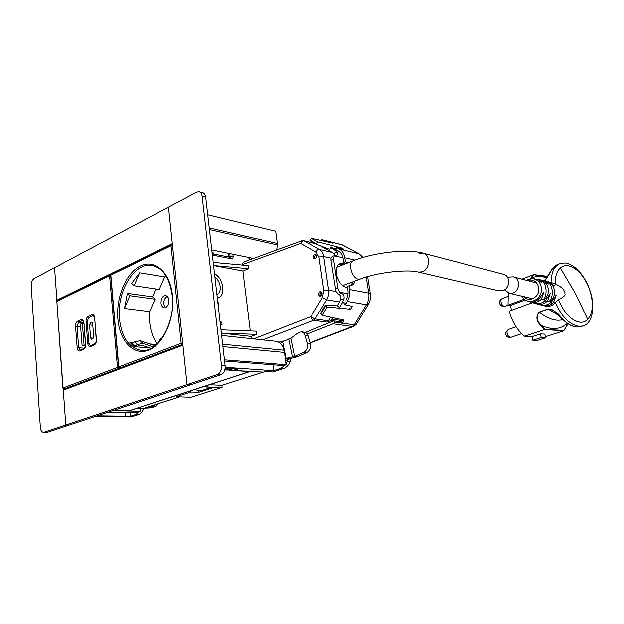 <?xml version="1.0" encoding="UTF-8"?>
<svg xmlns="http://www.w3.org/2000/svg" width="624" height="624" viewBox="0 0 624 624"><rect width="100%" height="100%" fill="white"/><g stroke="black" fill="none" stroke-linecap="round" stroke-linejoin="round"><path stroke-width="0.94" d="M228.158 253.258L228.602 256.971M330.704 317.187L328.528 320.861L327.101 322.163L331.204 320.541L334.698 321.04M347.568 287.687L345.875 287.251C341.063 285.379 337.904 280.886 336.406 273.772C335.798 268.203 337.1 264.818 340.33 263.609L342.287 263.523L339.043 264.202M328.528 320.861L315.065 318.958L326.726 299.77C328.45 296.782 329.09 293.561 328.653 290.121L336.008 291.463L338.809 294.419C340.813 295.222 341.437 297.055 340.688 299.902L344.081 298.67C344.409 295.838 343.582 294.083 341.593 293.389L339.76 292.196L337.904 288.21L333.583 259.178L334.324 255.785L343.021 257.774M336.008 291.463L331.009 260.208L331.071 258.125L332.335 256.456L334.698 255.497M345.166 263.952L342.287 263.523M343.457 264.631L340.579 264.194M344.081 298.67L342.514 302.554L346.328 303.194M331.204 320.541L333.497 317.795M339.206 308.147L342.514 302.554M340.688 299.902L337.412 305.822M345.431 262.985L345.556 263.804M330.533 247.603L334.636 249.881L337.1 252.127C338.036 253.734 337.904 254.795 336.703 255.325L334.324 255.785M320.042 291.673C318.154 293.35 318.123 294.848 319.948 296.174L320.681 296.104C322.569 294.434 322.608 292.937 320.791 291.603L320.042 291.673M321.508 291.97C319.909 293.085 319.636 294.466 320.689 296.104M315.315 258.781C317.14 257.158 317.21 255.684 315.526 254.366L314.691 254.436C312.866 256.066 312.796 257.54 314.488 258.851L315.315 258.781M316.228 254.771L316.15 254.803C314.629 255.871 314.324 257.205 315.245 258.804M315.221 243.547L304.028 240.88C302.64 240.755 301.493 241.605 300.596 243.43L315.947 252.018C316.867 250.169 318.022 249.296 319.41 249.413L332.319 252.416L333.762 253.484L334.745 255.473M327.101 322.163L313.63 320.284L315.065 318.958L310.861 316.633L322.499 297.414L323.864 290.659L328.653 290.121L323.731 256.48C323.177 253.149 321.742 250.793 319.41 249.413L304.028 240.88L301.759 240.763L300.596 243.43L242.135 264.677L243.376 262.103L301.486 240.864M320.432 245.762L332.319 252.416M213.205 262.353L248.227 265.606L248.609 268.679L242.915 270.988L213.572 265.528L248.609 268.679M220.99 329.823L256.417 331.196L256.815 334.378L250.973 336.383L221.372 333.122M221.364 333.099L256.815 334.378M250.302 330.954L242.915 270.988M251.254 338.637L250.973 336.383M212.456 255.848L214.118 255.091L212.449 255.785M214.118 255.091L213.517 252.954L212.09 252.665M225.155 365.929L221.512 365.664L202.137 196.256C201.786 193.775 200.772 192.286 199.103 191.802L196.771 192.169L168.503 207.168L187.052 384.61L217.37 374.525L221.021 374.751C223.969 373.324 225.35 370.383 225.155 365.929L205.694 197.184C205.335 194.711 204.329 193.229 202.66 192.746L199.267 191.841M47.642 432.167L43.462 432.276L47.642 432.167L190.71 384.79L187.052 384.61L182.933 345.205L63.297 390.187L65.777 424.944L187.052 384.61L190.71 384.79L221.021 374.751M221.512 365.664C221.707 370.133 220.327 373.09 217.37 374.525M219.983 321.126L221.918 322.436L222.035 324.519L220.358 324.363M233.298 368.464L231.02 369.728L227.698 369.502L225.904 368.761M227.698 369.502L226.161 370.016L224.921 369.634M226.161 370.016L230.56 370.063M252.01 258.944L252.814 258.274M285.316 358.917L287.641 357.981L291.221 358.301L285.519 360.461M280.379 343.496L282.922 341.585L290.807 338.231L298.288 332.67L301.181 331.804C303.061 332.085 304.372 333.388 305.113 335.696L307.507 344.596C307.624 348.231 306.4 350.774 303.849 352.225L294.559 356.437L290.807 338.231M287.641 357.981L294.559 356.437L297.562 356.71L306.836 352.513L303.849 352.225M291.221 358.301L297.554 356.71M307.226 343.06L310.206 343.379C311.002 347.576 309.878 350.618 306.836 352.513M310.206 343.379L308.092 336.055L305.113 335.696M301.322 331.82L304.169 332.171C306.041 332.452 307.351 333.746 308.092 336.055M211.38 387.317L201.178 390.725L194.282 389.665M211.396 387.442L210.031 387.223M206.326 386.638L204.5 386.35M206.232 385.78L206.365 386.989L213.829 387.473L198.908 392.254L198.705 390.343M194.852 389.75L194.08 389.727M198.908 392.254L190.726 392.044L190.601 390.858M206.365 386.989L222.136 387.364L190.999 397.262L176.218 396.739L190.726 392.044M176.101 395.569L176.218 396.739M207.386 386.654L207.254 385.453M222.136 387.364L221.902 385.351L263.219 372.122M221.902 385.351L209.485 384.727M356.507 324.012L354.346 324.831L334.979 322.241L333.146 323.833L307.125 334.012M334.979 322.241L333.645 320.939L305.3 332.475M290.963 338.114L288.015 339.277M284.193 340.774L281.393 341.874M320.026 240.217L322.366 239.764L322.912 239.959L322.577 240.802M313.576 242.658L312.889 242.923M338.091 322.53L342.436 322.943L341.094 321.656L333.645 320.939M343.005 245.053L326.024 240.747L330.377 241.862L330.112 242.518M326.024 240.747L322.912 239.959M354.065 326.266L352.443 326.508L333.146 323.833M310.011 342.716L352.443 326.508L354.346 324.831L366.506 304.715L368.308 304.512L356.257 324.41L353.613 326.446L310.112 343.044M347.373 301.439L366.506 304.715C368.589 301.119 369.346 297.25 368.776 293.108L349.69 289.52C350.259 293.771 349.487 297.742 347.373 301.439L345.353 304.824L352.373 306.345L350.657 309.215L327.132 307.016L322.234 315.346L344.128 320.112L342.436 322.943M325.432 305.674L320.884 314.028L325.775 305.705L325.229 305.331L337.506 305.83L338.668 306.93L339.862 307.047M336.749 247.541L335.907 249.623L338.614 251.113C341.039 252.533 342.545 254.966 343.138 258.422L343.73 262.361L345.454 261.674L344.854 257.728C344.152 253.617 342.35 250.715 339.464 249.031L336.749 247.541L343.668 249.124L341.367 247.868L317.671 241.792L311.165 238.189L332.631 243.095L330.377 241.862M316.657 244.327L309.847 240.638L310.331 240.287L316.82 243.898L316.657 244.327L328.349 248.781L329.893 249.171L330.611 247.4L336.235 248.828M322.491 239.795L342.178 244.717L359.237 253.851L341.64 244.507M346 300.16C347.771 297.055 348.418 293.725 347.942 290.16L347.342 286.159L351.203 285.472C353.059 284.942 354.323 283.452 354.986 281.011M345.353 304.824L343.996 303.545M349.69 289.52L349.081 285.511M350.657 309.215L349.3 307.936M325.775 305.705L327.132 307.016M325.338 305.588L320.791 313.942L322.234 315.346M320.791 313.942L325.26 305.495M310.331 240.287L311.165 238.189M341.367 247.868L341.094 248.539M310.019 240.217L316.82 243.898L317.671 241.792M350.735 285.566L353.254 281.658M346.304 263.507L343.73 262.361M348.028 262.829L345.454 261.674M207.722 214.804L275.699 231.27L277.329 243.454L209.243 227.947M217.37 298.116L217.37 298.116C226.005 296.228 223.852 278.374 214.516 273.702M216.918 294.52C222.245 292.438 220.919 281.143 214.929 277.267M224.453 359.845L286.088 364.751L283.39 365.617L224.585 361.007M222.924 346.616L284.466 352.451L286.088 364.751M209.43 229.577L277.259 244.904L277.329 243.454M225.108 368.698L228.306 368.113L237.448 368.753L235.443 369.424L237.19 369.541L234.273 370.508L263.39 372.138L265.379 371.506L272.665 372.013L283.468 368.581L280.753 368.378L273.374 370.734L273.148 364.814M225.217 367.302L273.374 370.734M217.597 298.046L218.501 305.893M277.259 244.904L276.775 249.896M288.093 359.291L286.003 364.112M278.14 341.944L282.188 342.147M285.379 364.978L280.753 368.378M291.057 358.316L289.973 361.967C288.428 365.414 286.26 367.622 283.468 368.581M233.883 368.503L234.273 370.508M222.651 344.245L283.982 350.228L284.466 352.451M221.637 335.455L275.636 341.258C279.763 341.874 282.547 344.861 283.982 350.228M235.443 369.424L235.342 368.605M112.967 410.53L129.464 410.717M69.397 424.96L65.777 424.944L63.203 388.846M128.825 410.826L249.561 371.608L229.624 370.25M226.021 370.001L224.851 369.923M249.561 371.608L250.591 371.257M57.977 300.292L56.893 300.16L54.577 267.657L34.016 278.569C32.128 279.919 31.192 282.313 31.223 285.761L40.342 427.307C40.669 430.404 41.707 432.058 43.462 432.276M56.94 300.885L54.577 267.657L168.503 207.168L172.318 243.664L56.893 300.16M95.082 416.45L131.141 416.91L138.544 414.554L135.79 414.515L130.322 416.255L125.393 416.192L125.393 412.464M97.048 415.802L125.432 416.177M108.022 412.168L136.438 412.659L140.517 411.341L112.96 410.53M110.627 411.302L112.967 410.584M140.79 408.814L143.473 409.024C142.272 411.98 140.634 413.829 138.544 414.554M140.72 408.954L140.392 409.726M139.253 411.746L135.79 414.515M130.276 412.55L130.322 416.255M140.322 408.798L140.517 411.341M143.707 408.509L143.473 409.024M69.397 424.967L65.777 424.952L44.047 432.175M140.876 408.798L140.33 408.899M144.963 408.057L145.587 407.862M143.551 408.517L155.704 406.708L152.638 406.63L145.595 407.971L148.652 408.041M154.931 404.851L152.638 406.63M158.613 403.666L155.704 406.708M504.676 289.747L509.246 293.225L512.702 293.023C520.135 291.08 520.564 278.101 513.256 276.83L509.551 277.025L507.835 277.844M498.943 290.823L502.749 290.69C510.245 288.694 510.697 275.488 503.318 274.217L423.322 253.188M499.262 290.901L418.478 272.08C408.119 269.053 376.841 272.306 360.009 279.123L358.355 279.146C351.632 278.257 347.49 261.667 353.699 260.59C374.104 252.525 406.45 248.633 422.955 253.087C430.771 254.381 430.154 269.381 422.175 271.775L418.478 272.08L422.175 271.775C430.154 269.381 430.771 254.381 422.955 253.087L418.993 253.391M545.47 306.088L545.945 306.189C549.697 306.758 552.708 305.588 554.962 302.679L558.496 299.824C568.105 294.481 564.018 294.341 565.001 292.36L563.285 289.263C562.333 288.265 561.304 287.009 555.173 283.928L549.83 281.97M546.055 281.034L554.416 285.675L548.558 281.697M540.79 279.887L548.371 283.959C547.256 282.056 545.47 280.847 543.013 280.348L542.264 280.246M535.813 279.022L536.531 279.092C539.011 279.49 540.829 280.628 541.967 282.524L533.567 278.608M521.695 296.127C522.982 298.467 524.854 300.074 527.311 300.94L528.809 301.447C532.436 302.461 535.946 301.486 539.331 298.529L543.8 292.25L541.406 299.13C538.379 302.203 534.838 303.194 530.79 302.102L529.628 301.665M535.876 303.592L537.147 304.013C541.156 304.918 544.658 303.857 547.646 300.846L550.212 293.584L545.587 300.292L543.231 299.645C548.613 293.381 545.875 280.519 539.058 279.552L537.194 279.209M543.785 299.793C551.647 294.169 548.824 281.026 539.542 279.638L538.894 279.513M542.1 305.245L543.442 305.627C547.326 306.337 550.703 305.245 553.589 302.351L556.249 294.973L551.585 301.86L549.065 301.759L549.323 301.283C555.001 294.887 552.014 281.564 544.892 280.761M549.916 301.439C557.911 295.612 554.9 282.212 545.376 280.87L545.321 280.862M540.883 305.003L541.265 305.097C544.924 305.807 548.363 304.723 551.585 301.86M532.241 302.562L534.776 303.334M532.841 302.741L533.263 302.874M538.457 304.372L541.265 305.097M539.081 304.528L539.503 304.645M545.587 300.292C542.24 303.241 538.73 304.278 535.041 303.404M558.496 299.824C564.244 313.295 571.467 320.767 580.172 322.241C583.151 322.436 585.686 321.485 587.769 319.394C592.862 313.264 593.689 303.989 590.234 291.572L588.682 287.165C583.276 274.778 576.412 267.626 568.097 265.707C565.11 265.301 562.52 266.042 560.313 267.938C556.795 271.183 555.079 276.51 555.173 283.928M544.666 280.714L549.385 273.788M530.572 278.499L531.04 277.633L531.508 277.781L531.118 278.444M546.944 277.875C541.445 276.058 536.297 276.026 531.508 277.781L533.965 274.786L547.786 276.526M545.36 336.742L563.706 330.814L544.814 329.566L545.041 329.144L541.148 325.33L540.766 325.658L544.697 329.511L563.932 330.4L563.745 330.806L568.058 323.794M567.973 323.739L563.745 330.806L545.368 336.749M562.988 319.66C555.742 321.454 547.856 318.973 539.331 312.234C536.078 316.337 536.687 320.697 541.148 325.33C551.655 330.229 560.407 329.573 567.411 323.357M559.252 315.744L548.044 308.966C553.8 310.042 558.472 313.225 562.045 318.513L554.26 311.095C552.302 309.434 550.274 308.779 548.168 309.137L539.206 312.062C535.72 316.329 536.242 320.861 540.766 325.658M561.982 318.529L567.388 323.216M541.219 337.553L540.478 333.895L544.838 334.144L545.579 337.795L541.219 337.553L532.795 340.283L532.069 336.648L540.478 333.895M562.045 318.513C567.099 323.786 572.068 326.633 576.958 327.054L581.623 326.391M555.22 302.328C561.725 316.852 569.704 324.854 579.166 326.344L582.769 326.024C592.168 323.825 595.507 307.835 590.452 291.915L588.713 286.993C582.676 273.14 574.993 265.13 565.664 262.954L560.695 263.289C554.541 265.512 551.327 271.846 551.054 282.29M531.04 277.633L533.738 274.56L547.888 276.354M533.731 274.56L521.984 279.131L533.731 274.56M559.276 263.843L558.496 264.155C555.828 264.997 553.605 266.791 551.819 269.537L551.663 269.779M544.76 280.738C547.966 276.385 550.321 272.657 551.819 269.537M532.561 302.663L509.2 311.134C512.21 321.968 517.319 330.322 524.519 336.188L544.697 329.511L524.636 336.235L532.069 336.648M532.795 340.283L537.163 340.501L545.579 337.795M521.945 279.115L528.856 276.409M508.279 292.945L508.037 305.167L524.183 299.192M525.229 299.957L510.502 305.386L508.037 305.167M510.502 305.386L511.469 310.315M150.205 348.059L141.625 345.228L137.912 346.008L136.609 346.889M153.348 346.928L142.779 343.418L140.143 340.727L134.573 341.874L132.296 343.403L135.704 346.811M134.917 346.117L137.202 344.573L142.779 343.418M155.017 345.704L140.143 340.727M165.968 275.777L164.697 276.877L139.604 272.766L131.633 283.374L134.098 285.73L159.221 289.489L164.697 276.877M155.789 288.974L152.552 296.852L127.421 293.319L124.449 308.467L129.87 295.698L127.421 293.319M157.147 343.871C153.059 338.122 150.587 330.946 149.713 322.327L149.635 311.602L155.017 299.185L152.552 296.852M161.187 339.323L160.446 338.59L158.909 342.069M161.717 298.662C160.282 303.482 161.093 306.532 164.151 307.804C165.773 307.874 167.099 306.821 168.137 304.652C169.58 299.832 168.784 296.774 165.75 295.487C164.104 295.402 162.763 296.462 161.717 298.662M151.312 348.153L134.074 346.671L129.706 342.147L133.645 342.498M156.398 344.557L149.799 343.957M149.635 311.602L124.449 308.467M129.87 295.698L155.017 299.185M134.098 285.73L139.604 272.766M167.162 296.135L164.588 299.06C163.324 302.632 163.667 305.464 165.594 307.554M91.517 322.397L90.41 322.889L89.56 324.94L90.589 337.935L91.416 339.199L92.82 338.676L93.678 336.625L92.633 323.583L91.517 322.397L92.134 322.46M94.138 316.61L93.054 315.783L88.78 317.546L87.188 321.391L88.92 343.278L90.48 345.665L95.425 343.489M110.042 274.872L110.721 274.825L109.582 275.722L110.659 275.519M94.45 317.912C94.06 316.243 93.717 315.549 93.413 315.822L93.257 315.822M83.803 323.404L82.36 323.248L84.045 345.049L85.465 345.166M85.363 346.133L82.111 345.86L84.045 345.049M82.36 323.248L80.434 324.106L82.111 345.86M135.346 408.806L143.146 408.642M262.735 339.869L313.63 320.284C312.257 319.87 311.337 318.653 310.861 316.633L253.633 338.894M337.904 288.21L335.299 289.185M341.593 293.389L338.809 294.419M333.583 259.178L331.009 260.208M339.76 292.196L348.052 293.709M332.639 319.238L343.691 320.837M322.499 297.414L326.726 299.77L339.69 301.961M323.864 290.659L318.989 256.987L323.731 256.48L331.071 258.125M318.989 256.987L315.947 252.018M229.741 253.578L230.092 256.487L228.875 257.026M214.492 254.163L230.053 257.26L231.137 258.742C232.557 258.843 233.228 257.977 233.15 256.144L230.092 256.487L229.882 257.228M337.1 252.127L333.762 253.484M334.636 249.881L337.701 250.606M213.681 255.294L231.137 258.742M232.916 254.225L233.15 256.144M249.405 257.579L249.678 259.795L249.038 259.342L248.797 257.455M249.038 259.342L249.163 259.982M202.137 196.256L205.694 197.184M220.436 325.057L221.801 324.535M231.02 369.728L229.492 370.243M289.115 358.831L286.088 358.566M286.081 358.566L282.672 341.773M292.438 356.983L288.764 339.105M253.968 375.141L256.69 374.221M315.019 255.902L316.586 255.325M362.411 257.603L358.527 253.594L339.464 249.031M370.445 294.2L370.399 293.912C370.968 297.695 370.274 301.228 368.308 304.512L368.488 304.223M355.056 260.068L344.854 257.728M367.669 276.588L370.399 293.912L368.776 293.108L366.241 277.009M287.266 361.741L289.973 361.967M289.552 358.66L290.963 358.784M523.544 296.556C527.381 300.206 531.476 300.199 535.829 296.525C542.974 289.871 536.289 276.869 527.795 280.66M527.311 300.94C531.141 302.055 534.651 301.103 537.841 298.085C544.557 291.798 541.226 278.99 532.826 278.491L525.962 280.176M539.331 298.529L537.841 298.085M543.231 299.645L541.406 299.13M549.323 301.283L547.646 300.846M554.962 302.679L553.589 302.351M549.658 301.626L549.526 300.986M543.683 299.871L543.543 299.169M587.769 319.394L575.289 293.327L560.313 267.938M545.368 279.989L544.385 280.652M533.855 274.607L547.872 276.377M548.044 308.966L539.206 312.062M507.788 296.455L502.289 298.537C500.721 299.458 500.534 301.291 501.719 304.021C502.726 305.698 503.825 306.423 505.019 306.197L505.198 306.127M502.102 298.607C499.73 299.91 499.036 301.798 500.011 304.27L501.719 304.021M507 331.352L505.549 332.795C505.69 336.219 507.491 337.717 510.955 337.288C508.381 337.007 507.062 335.033 507 331.352L508.373 329.488L516.095 326.836M511.111 337.233L521.68 333.7M137.202 344.573L134.573 341.874M152.693 265.535L151.975 265.411C134.074 261.986 116.485 291.97 119.457 318.895C121.75 337.771 129.121 348.286 141.578 350.438C157.919 352.794 175.656 322.951 172.232 295.698M117.897 319.082C119.675 340.961 133.552 355.984 148.411 350.236C163.285 344.83 175.024 318.669 172.481 295.425C170.157 272.087 154.705 258.773 140.408 265.957C126.071 272.813 115.916 297.274 117.897 319.082M182.715 343.099L181.186 343.309L182.216 344.534L119.785 368.051L118.778 366.92L110.838 275.106L171.046 245.755L181.186 343.309L118.778 366.92L119.184 367.77M171.343 244.943L111.306 274.256L110.643 275.356L118.568 367.06M172.458 245.006L171.491 244.873L171.046 245.755L172.52 245.552M182.871 344.596L182.216 344.534L182.785 343.816M121.836 368.176L119.613 368.074L121.742 368.207M90.589 337.935L93.335 338.185M90.41 322.889L92.547 323.115M89.56 324.94L92.765 325.268M118.989 367.848L118.482 368.542L63.983 389.064L66.058 389.15M62.845 388.128L56.854 301.423L63.008 388.027L63.562 388.939M118.591 367.224L117.476 367.419L118.482 368.542L120.526 368.667M65.988 389.173L63.851 389.087L63.008 388.027L117.476 367.419L109.582 275.722L56.854 301.423L57.338 300.612L109.902 274.942M87.196 321.415L86.042 321.602L87.766 343.489C88.109 345.899 89.037 346.921 90.55 346.546L91.088 345.626L94.669 344.136M88.92 343.294L87.766 343.489M94.263 345.01C95.753 344.128 96.478 342.412 96.424 339.854L96.236 340.049C96.143 342.28 95.667 343.629 94.801 344.081L94.263 345.01L90.55 346.546M96.424 339.854L94.637 317.764C94.286 315.37 93.35 314.387 91.837 314.816L92.547 315.853M96.236 339.994L94.637 317.764M88.865 317.507L88.163 316.477L91.837 314.816M88.163 316.477C86.705 317.39 86.003 319.098 86.042 321.602M75.551 326.29L77.189 347.935C77.516 350.314 78.413 351.328 79.888 350.969L83.515 349.471C84.965 348.613 85.675 346.913 85.628 344.386L83.928 322.553C83.585 320.182 82.68 319.207 81.206 319.621L77.618 321.243C76.198 322.132 75.512 323.817 75.551 326.29L80.621 326.485M77.189 347.935L78.686 347.755L80.207 350.119M79.888 350.969L80.434 350.056L83.92 348.605M84.458 348.215L78.686 347.755L77.041 326.118L78.593 322.335L83.756 322.873M77.618 321.243L78.593 322.335L82.181 320.72L81.206 319.621M83.928 322.553L85.449 344.518M83.749 322.694L82.75 320.611L82.181 320.72L83.093 320.814M85.628 344.386L85.449 344.573C85.348 346.788 84.887 348.114 84.061 348.551L83.515 349.471M135.291 408.821L142.467 408.775L179.462 396.856M179.72 396.864L142.241 408.775M340.33 263.609L339.409 263.975M314.987 243.422L303.514 240.685M220.451 325.127L222.035 324.519M231.754 369.673L230.217 370.18M251.558 258.016L251.597 259.093M256.823 374.174L253.835 375.133M359.237 253.851L363.215 257.369M325.213 305.362L320.674 313.716M211.778 249.92L253.484 258.406M280.73 341.804L282.399 341.983M129.269 410.779L249.998 371.569M536.858 283.039L513.599 276.923M552.568 303.319L550.43 302.819M546.523 301.915L544.261 301.384M540.033 300.401L537.67 299.848M532.662 298.685L509.246 293.225M360.009 279.123L342.748 285.605M322.148 293.342L320.042 294.13M352.997 260.863L336.843 267.236M543.613 280.48L544.838 280.753M540.797 279.887L539.627 279.661M532.568 302.663L530.79 302.102M538.91 304.489L537.147 304.013M545.945 306.189L543.442 305.627M544.861 280.527L551.686 269.646M543.403 280.426L545.75 279.536M554.26 311.095L561.85 318.497C566.881 323.77 571.88 326.625 576.865 327.07L580.445 326.765M556.967 264.763L551.71 269.615M500.027 304.309C501.22 306.127 502.882 306.758 505.019 306.197L508.03 305.081M580.57 326.734L582.769 326.024M508.209 329.55L505.588 332.569M172.224 295.628C169.627 277.82 162.88 267.743 151.975 265.411M111.142 274.342L110.643 275.285M172.442 244.865L171.491 244.873M57.174 300.69L56.698 301.564M90.971 345.673L90.48 345.665"/></g></svg>

